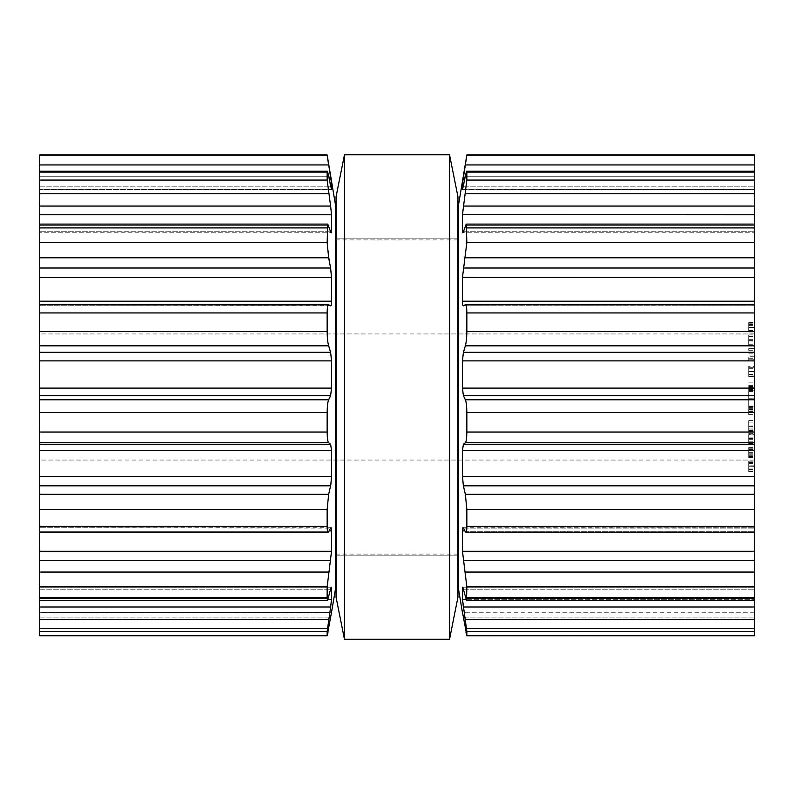 <?xml version="1.0" encoding="UTF-8"?>
<svg xmlns="http://www.w3.org/2000/svg" width="794" height="794" viewBox="0 0 794 794"><rect width="100%" height="100%" fill="white"/><g stroke="black" fill="none" stroke-linecap="round" stroke-linejoin="round"><path stroke-width="0.6" stroke-dasharray="3.97 2.98" d="M457.949 397L457.949 597.197L457.949 397M336.051 397L336.051 597.197L336.051 397M344.457 397L344.457 154.77L344.457 397M449.543 397L449.543 154.77L449.543 397M39.7 635.756L39.7 154.979M39.7 171.206L39.7 189.548L39.7 171.206L327.297 171.206L327.148 180.079L331.426 212.564M39.7 224.097L39.7 232.791L39.7 224.097L327.753 224.097L331.197 232.791L39.7 232.791L331.197 232.791M331.019 305.63L39.7 305.839L330.622 305.849L328.478 304.707L39.7 304.707L39.7 305.879L39.7 304.757L328.647 304.757C327.733 304.4 327.237 307.129 327.148 312.935L327.148 331.614C327.237 337.936 327.733 342.68 328.647 345.827L330.612 352.268L331.535 360.873L331.535 388.107L330.612 395.71L328.647 399.779C327.733 401.833 327.237 406.081 327.148 412.513L327.148 432.045C327.237 438.298 327.733 441.861 328.647 442.734L330.612 444.253L331.535 450.516L331.287 481.402M39.7 532.278L39.7 527.712L39.7 532.278L328.091 532.278L330.612 528.079C331.177 527.127 331.485 528.07 331.535 530.898L331.535 551.244L327.148 586.865L327.485 600.522L39.7 600.522L39.7 587.173L39.7 600.522M39.7 397L39.7 333.946L39.7 397M331.515 612.313L39.7 612.313L331.535 612.75M331.535 612.313L39.7 612.75M331.396 612.859L328.021 631.945M327.346 635.289L327.148 631.498L330.612 607.003L39.7 607.003M330.939 604.869L331.267 602.358M331.336 601.763L331.366 587.173L39.7 587.173L331.366 587.173M330.909 588.126L331.535 588.126C331.485 586.577 331.177 586.945 330.612 589.227L327.485 600.522M330.979 527.712L39.7 527.712L330.612 528.079M328.647 531.732L39.7 531.732L328.647 531.732C327.733 533.29 327.237 531.514 327.148 526.412L327.148 509.411L328.647 494.325L330.612 485.809L39.7 485.809M330.81 484.896L331.267 481.591M331.227 305.025L331.336 304.439M331.495 302.772L331.535 277.483L327.148 242.488L327.753 224.097M330.612 231.739L39.7 231.739L330.612 231.739C331.177 233.386 331.485 233.099 331.535 230.856L331.535 214.757L39.7 214.757M331.535 214.717L331.475 213.338M39.7 172.09L327.148 172.09C327.237 170.273 327.733 171.643 328.647 176.228L331.475 189.548L39.7 189.548L331.475 189.548M39.7 164.944L328.647 164.944L331.535 183.543L331.535 189.24L39.7 189.24L331.316 189.24M754.3 397L754.3 333.946L754.3 397M335.525 588.791L335.525 205.209M754.3 635.756L754.3 154.979M754.3 171.206L754.3 189.548L754.3 171.206L466.703 171.206L466.852 180.079L754.3 180.079M754.3 224.097L754.3 232.791L754.3 224.097L466.247 224.097L462.803 232.791L754.3 232.791L462.803 232.791M462.713 481.402L462.465 450.516L463.388 444.253L465.353 442.734C466.267 441.861 466.763 438.298 466.852 432.045L466.852 412.513C466.763 406.081 466.267 401.833 465.353 399.779L463.388 395.71L462.465 388.107L462.465 360.873L463.388 352.268L465.353 345.827C466.267 342.68 466.763 337.936 466.852 331.614L466.852 312.935C466.763 307.129 466.267 304.4 465.353 304.757L754.3 304.707L754.3 305.879L754.3 304.757L465.353 304.757L462.981 305.63M754.3 532.278L754.3 527.712L754.3 532.278L465.909 532.278L465.353 531.732C466.267 533.29 466.763 531.514 466.852 526.412L754.3 526.412M754.3 600.522L754.3 587.173L754.3 600.522L466.515 600.522L466.852 598.408L754.3 598.408M754.3 327.376L754.3 332.964L754.3 322.771L754.3 327.376L748.702 327.376L748.702 322.771L748.702 332.964L748.702 327.376M754.3 327.773L754.3 322.582L754.3 331.594L754.3 327.773L748.702 327.773L748.702 322.582L748.702 331.594L754.3 331.594L748.702 331.594L748.702 323.952L748.702 327.773L754.3 327.773M754.3 345.747L754.3 334.929L754.3 345.747L748.702 345.747L748.702 334.929L748.702 345.747M754.3 348.735L754.3 350.104L754.3 348.735L748.702 348.735L748.702 350.104L748.702 348.735L754.3 348.735M754.3 348.576L754.3 350.273L754.3 348.576L748.702 348.576L748.702 350.273L748.702 348.576L754.3 348.576M754.3 356.278L754.3 359.751L754.3 356.278L748.702 356.278L748.702 359.751L748.702 356.278M754.3 361.121L754.3 359.751L754.3 361.121L748.702 361.121L748.702 359.751L754.3 359.751L748.702 359.751L748.702 361.121L754.3 361.121M754.3 371.552L754.3 367.711L754.3 374.728L754.3 371.552L748.702 371.552L748.702 367.711L748.702 374.728L748.702 371.552L754.3 371.552M754.3 376.068L754.3 374.728L754.3 376.406L748.702 376.068L748.702 374.728L748.702 376.406L754.3 376.068M754.3 366.332L754.3 367.711L754.3 366.332L748.702 366.332L748.702 367.711L754.3 367.711L754.3 368.337L754.3 367.711L748.702 367.711L748.702 366.332L754.3 366.332M754.3 387.591L754.3 408.354L754.3 385.318L754.3 388.395L754.3 387.591L748.702 387.591L748.702 388.395L754.3 388.395M748.702 388.395L748.702 398.747L754.3 398.757L754.3 414.637L754.3 389.159L754.3 398.747L748.702 398.747L748.702 406.885L754.3 406.885M754.3 430.06L754.3 420.612L754.3 431.43L754.3 426.696L754.3 430.626L754.3 430.06L748.702 430.06L748.702 430.626L748.702 426.696L748.702 431.43L748.702 420.612L748.702 430.06M754.3 438.506L754.3 443.757L754.3 438.506L748.702 438.506L748.702 443.757L748.702 438.506M754.3 434.655L754.3 443.191L754.3 434.655L748.702 434.655L748.702 443.191L748.702 434.655M754.3 433.99L754.3 438.536L754.3 433.99L748.702 433.99M754.3 456.758L754.3 448.977L754.3 457.701L754.3 456.758L748.702 456.758L748.702 457.701L748.702 448.977L748.702 456.758M754.3 452.64L754.3 447.608L754.3 457.215L754.3 452.64L748.702 452.64L748.702 447.608L748.702 448.977L754.3 448.977L754.3 456.322L754.3 448.977L748.702 448.977L748.702 457.215L748.702 452.64L754.3 452.64M754.3 465.82L754.3 471.418L754.3 461.215L754.3 465.82L748.702 465.82L748.702 461.215L748.702 471.418L748.702 465.82M754.3 466.217L754.3 461.026L754.3 470.048L754.3 466.227L748.702 466.217L748.702 461.026L748.702 470.048L754.3 470.048L748.702 470.048L748.702 462.406L748.702 466.227L754.3 466.227M335.525 397L335.525 239.897L335.525 397M754.3 612.75L462.465 612.75M462.604 612.859L465.979 631.945M466.654 635.289L754.3 635.577M754.3 607.003L463.388 607.003L466.852 635.577M463.061 604.869L462.733 602.358M462.664 601.763L462.465 599.262L754.3 599.262L465.86 599.262M462.634 587.173L754.3 587.173L462.634 587.173L462.465 599.262M463.091 588.126L462.465 588.126C462.515 586.577 462.823 586.945 463.388 589.227L466.515 600.522M463.021 527.712L754.3 527.712L463.388 528.079C462.823 527.127 462.515 528.07 462.465 530.898L462.465 551.244L466.852 586.865L466.852 598.408M463.388 528.079L754.3 528.079L463.388 528.079L465.353 531.732L754.3 531.732L465.353 531.732M754.3 485.809L463.388 485.809L465.353 494.325L466.852 509.411L466.852 526.412M463.19 484.896L462.733 481.591M462.773 305.025L462.664 304.439M462.505 302.772L462.465 301.204L754.3 301.204M466.247 224.097L466.852 242.488L462.465 277.483L462.465 301.204M463.388 231.739L754.3 231.739L463.388 231.739C462.823 233.386 462.515 233.099 462.465 230.856L463.666 230.856M754.3 214.757L462.465 214.757L462.465 230.856M462.465 214.717L462.525 213.338M462.574 212.564L466.852 180.079M754.3 172.09L466.852 172.09C466.763 170.273 466.267 171.643 465.353 176.228L462.465 189.24L754.3 189.24L462.684 189.24M462.525 189.548L754.3 189.548L462.465 189.24L462.465 183.543L465.353 164.944L754.3 164.944M748.702 322.582L754.3 322.582L748.702 322.582M748.702 332.964L754.3 332.964M748.702 322.771L754.3 322.771M748.702 323.793L754.3 323.793M748.702 341.013L754.3 341.013M748.702 339.663L754.3 339.663M748.702 334.929L754.3 334.929M748.702 336.438L754.3 336.438M748.702 340.338L754.3 340.338M748.702 344.239L754.3 344.239M748.702 350.104L754.3 350.104L748.702 350.104M748.702 350.273L754.3 350.273L748.702 350.273M748.702 353.826L754.3 353.826M748.702 352.834L754.3 352.834M748.702 359.751L754.3 359.751L748.702 359.751M748.702 367.711L754.3 367.711L748.702 367.711L748.702 375.026L748.702 367.711L754.3 367.711M748.702 376.406L754.3 376.406M748.702 406.885L748.702 387.591M748.702 386.589L754.3 386.589M748.702 387.472L754.3 387.472M748.702 388.008L754.3 388.008M748.702 385.318L754.3 385.318M748.702 407.282L754.3 407.282M748.702 406.081L754.3 406.081M748.702 406.647L754.3 406.647M748.702 407.957L754.3 407.957M748.702 408.354L754.3 408.354M748.702 382.877L754.3 382.877M748.702 386.053L754.3 386.053M748.702 390.618L748.702 414.637L748.702 390.618L754.3 390.618M748.702 412.185L754.3 412.185M748.702 390.221L754.3 390.221M748.702 391.432L754.3 391.432M748.702 390.856L754.3 390.856M748.702 389.556L754.3 389.556M748.702 389.159L754.3 389.159M748.702 414.637L754.3 414.637M748.702 411.451L754.3 411.451M748.702 410.915L754.3 410.915M748.702 409.912L754.3 409.912M748.702 409.108L754.3 409.108M748.702 410.032L754.3 410.032M748.702 409.506L754.3 409.506M748.702 420.612L754.3 420.612M748.702 422.12L754.3 422.12M748.702 426.021L754.3 426.021M748.702 429.921L754.3 429.921M748.702 431.43L754.3 431.43M748.702 426.696L754.3 426.696M748.702 430.626L754.3 430.626L748.702 430.626M748.702 433.316L754.3 433.316M748.702 441.841L754.3 441.841M748.702 434.904L754.3 434.904M748.702 443.191L754.3 443.191M748.702 442.814L754.3 442.814M748.702 443.757L754.3 443.757M748.702 447.608L754.3 447.608L748.702 447.608M748.702 457.215L754.3 457.215M748.702 456.222L754.3 456.222M748.702 448.977L754.3 448.977L748.702 448.977L748.702 456.322L748.702 448.977L754.3 448.977L748.702 448.977M748.702 457.701L754.3 457.701M748.702 461.026L754.3 461.026L748.702 461.026M748.702 471.418L754.3 471.418M748.702 461.215L754.3 461.215M748.702 462.247L754.3 462.247M458.475 588.791L458.475 205.209M748.702 323.952L754.3 323.952L748.702 323.952M754.3 371.364L754.3 368.337L754.3 374.391L754.3 371.364L748.702 371.364L754.3 371.364M754.3 375.026L754.3 374.391L754.3 375.026L748.702 375.026M748.702 453.017L754.3 453.017L748.702 453.017M748.702 456.322L754.3 456.322M748.702 462.406L754.3 462.406L748.702 462.396M39.7 628.471L328.647 628.471L39.7 628.471M39.7 617.146L330.612 617.146L39.7 617.146M331.535 599.262L328.14 599.262M39.7 589.227L330.612 589.227L39.7 589.227M39.7 597.425L328.647 597.425L39.7 597.425M39.7 635.577L327.148 635.577M39.7 631.498L327.148 631.498M39.7 619.499L328.647 619.499M331.535 530.898L329.093 530.898M39.7 598.408L327.148 598.408M39.7 586.865L327.148 586.865M39.7 572.047L328.647 572.047M39.7 560.544L330.612 560.544M39.7 551.244L331.535 551.244M39.7 526.412L327.148 526.412M39.7 509.411L327.148 509.411M39.7 494.325L328.647 494.325M39.7 476.559L331.535 476.559M39.7 450.516L331.535 450.516M39.7 444.253L330.612 444.253M39.7 442.734L328.647 442.734M39.7 432.045L327.148 432.045M39.7 412.513L327.148 412.513M39.7 399.779L328.647 399.779M39.7 395.71L330.612 395.71M39.7 388.107L331.535 388.107M39.7 360.873L331.535 360.873M39.7 352.268L330.612 352.268M39.7 345.827L328.647 345.827M39.7 331.614L327.148 331.614M39.7 312.935L327.148 312.935M39.7 304.757L328.647 304.757M39.7 225.675L328.647 225.675L39.7 225.675M39.7 301.204L331.535 301.204M331.535 230.856L330.334 230.856M39.7 277.483L331.535 277.483M39.7 268.005L330.612 268.005M39.7 257.772L328.647 257.772M39.7 242.488L327.148 242.488M39.7 227.898L327.148 227.898M39.7 176.228L328.647 176.228L39.7 176.228M39.7 186.203L330.612 186.203L39.7 186.203M331.535 183.543L330.096 183.543M39.7 206.053L330.612 206.053M330.612 177.122L328.825 177.122M39.7 193.786L328.647 193.786M39.7 180.079L327.148 180.079M465.353 628.471L754.3 628.471L465.353 628.471M463.388 617.146L754.3 617.146L463.388 617.146M463.388 589.227L754.3 589.227L463.388 589.227M465.353 597.425L754.3 597.425L465.353 597.425M466.852 631.498L754.3 631.498M465.353 619.499L754.3 619.499M464.907 530.898L462.465 530.898M466.852 586.865L754.3 586.865M465.353 572.047L754.3 572.047M463.388 560.544L754.3 560.544M462.465 551.244L754.3 551.244M466.852 509.411L754.3 509.411M465.353 494.325L754.3 494.325M462.465 476.559L754.3 476.559M462.465 450.516L754.3 450.516M463.388 444.253L754.3 444.253M465.353 442.734L754.3 442.734M466.852 432.045L754.3 432.045M466.852 412.513L754.3 412.513M465.353 399.779L754.3 399.779M463.388 395.71L754.3 395.71M463.388 305.839L754.3 305.839L463.388 305.839M462.465 388.107L754.3 388.107M462.465 360.873L754.3 360.873M463.388 352.268L754.3 352.268M465.353 345.827L754.3 345.827M466.852 331.614L754.3 331.594M466.852 312.935L754.3 312.935M465.353 304.757L754.3 304.757M465.353 225.675L754.3 225.675L465.353 225.675M462.465 277.483L754.3 277.483M463.388 268.005L754.3 268.005M465.353 257.772L754.3 257.772M466.852 242.488L754.3 242.488M466.852 227.898L754.3 227.898M465.353 176.228L754.3 176.228L465.353 176.228M463.388 186.203L754.3 186.203L463.388 186.203M463.904 183.543L462.465 183.543M463.388 206.053L754.3 206.053M465.175 177.122L463.388 177.122M465.353 193.786L754.3 193.786M748.702 330.532L754.3 330.532M748.702 331.555L754.3 331.555M748.702 327.456L754.3 327.456M748.702 324.806L754.3 324.806M748.702 325.421L754.3 325.421M748.702 355.95L754.3 355.95M748.702 358.144L754.3 358.144M748.702 358.848L754.3 358.848M748.702 374.728L754.3 374.728L748.702 374.728M748.702 398.747L754.3 398.747L748.702 398.757M748.702 426.735L754.3 426.735M748.702 428.045L754.3 428.045M748.702 429.961L754.3 429.961M748.702 437.107L754.3 437.107M748.702 439.211L754.3 439.211M748.702 438.536L754.3 438.556M748.702 439.29L754.3 439.29M748.702 437.137L754.3 437.137M748.702 452.937L754.3 452.937L748.702 452.937M748.702 448.818L754.3 448.818M748.702 455.319L754.3 455.319M748.702 454.803L754.3 454.803M748.702 453.176L754.3 453.176M748.702 456.5L754.3 456.5M748.702 468.986L754.3 468.986M748.702 470.038L754.3 470.038M748.702 469.998L754.3 469.998M748.702 465.899L754.3 465.899M748.702 463.249L754.3 463.249M748.702 463.875L754.3 463.875M748.702 324.409L754.3 324.409M748.702 331.138L754.3 331.138M748.702 368.337L754.3 368.337L748.702 368.337M748.702 374.391L754.3 374.391L748.702 374.391M748.702 449.702L754.3 449.702M748.702 462.862L754.3 462.862M748.702 469.591L754.3 469.591M457.949 238.845L336.051 238.845L457.949 238.845M457.949 555.155L336.051 555.155L457.949 555.155M331.525 612.293L39.7 612.293L331.525 612.293M330.731 305.879L39.7 305.879L330.731 305.879M754.3 333.946L39.7 333.946M754.3 460.054L39.7 460.054M754.3 305.879L463.269 305.879L754.3 305.879M457.949 239.897L336.051 239.897M457.949 554.103L336.051 554.103"/><path stroke-width="1.19" d="M457.949 196.803L457.949 597.197L449.543 639.23L449.543 154.77L449.543 639.23L344.457 639.23L449.543 639.23L457.949 597.197L457.949 196.803L449.543 154.77L344.457 154.77L344.457 639.23L344.457 154.77L449.543 154.77L457.949 196.803M336.051 196.803L336.051 597.197L344.457 639.23L336.051 597.197L336.051 196.803L344.457 154.77L336.051 196.803M328.825 177.122L330.612 177.122L327.148 154.979L39.7 154.979L39.7 635.756L327.178 635.756L39.7 635.756M39.7 304.757L328.647 304.757C327.733 304.4 327.237 307.129 327.148 312.935L327.148 331.614C327.237 337.936 327.733 342.68 328.647 345.827L330.612 352.268L331.535 360.873L331.535 388.107L330.612 395.71L328.647 399.779C327.733 401.833 327.237 406.081 327.148 412.513L327.148 432.045C327.237 438.298 327.733 441.861 328.647 442.734L330.612 444.253L331.535 450.516L331.535 476.559L330.81 484.896M39.7 635.577L327.148 635.577L327.148 631.498L330.939 604.869M331.525 612.293L327.178 635.756M328.14 599.262L331.535 599.262L330.612 607.003L39.7 607.003M327.148 154.979L335.525 205.209L335.525 588.791L331.515 612.313M331.535 599.262L331.535 588.126C331.485 586.577 331.177 586.945 330.612 589.227L327.485 600.522L39.7 600.522M331.366 587.173L331.535 588.126L330.909 588.126M328.021 631.945L327.346 635.289M39.7 598.408L327.148 598.408L327.485 600.522M327.148 598.408L327.148 586.865L331.535 551.244L331.535 530.898C331.485 528.07 331.177 527.127 330.612 528.079L330.979 527.712M331.267 602.358L331.336 601.763M330.612 528.079L328.647 531.732C327.733 533.29 327.237 531.514 327.148 526.412L327.148 509.411L328.647 494.325L330.612 485.809L39.7 485.809M39.7 532.278L328.091 532.278L328.647 531.732M328.647 304.757L330.622 305.849C331.177 306.047 331.485 304.499 331.535 301.204L331.535 277.424M39.7 268.005L330.612 268.005L331.535 277.483L39.7 277.483M330.612 268.005L328.647 257.772L327.148 242.488L327.753 224.097L39.7 224.097M330.334 230.856L331.535 230.856C331.485 233.099 331.177 233.386 330.612 231.739L327.753 224.097M331.019 305.63L331.227 305.025M331.336 304.439L331.495 302.772M331.197 232.791L330.612 231.739M331.535 230.856L331.535 214.717M39.7 206.053L330.612 206.053L331.535 214.757L39.7 214.757M330.612 206.053L327.148 180.079L327.148 172.09C327.237 170.273 327.733 171.643 328.647 176.228L331.475 189.548M39.7 171.206L327.297 171.206L327.148 172.09L39.7 172.09M331.316 189.24L331.535 183.543L330.612 177.122M331.475 213.338L331.426 212.564M327.148 155.177L39.7 155.177L327.148 155.177L328.647 164.944L39.7 164.944M754.3 633.731L754.3 635.756L466.822 635.756L466.852 631.498L754.3 631.498L754.3 633.731M466.852 155.177L754.3 155.177L466.852 155.177L465.353 164.944L466.852 154.979L754.3 154.979L754.3 631.498M754.3 304.757L465.353 304.757C466.267 304.4 466.763 307.129 466.852 312.935L754.3 312.935M754.3 635.577L466.852 635.577L462.485 612.313M466.852 312.935L466.852 331.614C466.763 337.936 466.267 342.68 465.353 345.827L463.388 352.268L462.465 360.873L462.465 388.107L463.388 395.71L465.353 399.779C466.267 401.833 466.763 406.081 466.852 412.513L466.852 432.045C466.763 438.298 466.267 441.861 465.353 442.734L463.388 444.253L462.465 450.516L462.465 476.559L463.388 485.809L465.353 494.325L466.852 509.411L466.852 526.412C466.763 531.514 466.267 533.29 465.353 531.732L463.388 528.079C462.823 527.127 462.515 528.07 462.465 530.898L462.465 551.244L466.852 586.865L466.515 600.522L463.388 589.227C462.823 586.945 462.515 586.577 462.465 588.126L462.465 599.262L466.852 631.498M462.475 612.293L462.604 612.859M462.634 587.173L462.465 588.126L463.091 588.126M465.979 631.945L466.654 635.289M754.3 607.003L463.388 607.003L463.061 604.869M462.733 602.358L462.664 601.763M754.3 532.278L465.909 532.278L465.353 531.732M464.907 530.898L462.465 530.829M754.3 485.809L463.388 485.809L463.19 484.896M462.525 189.548L465.353 176.228C466.267 171.643 466.763 170.273 466.852 172.09L466.852 180.079L462.465 214.757L462.465 230.856C462.515 233.099 462.823 233.386 463.388 231.739L466.247 224.097L466.852 242.488L462.465 277.483L462.465 301.204C462.515 304.499 462.823 306.047 463.388 305.839L465.353 304.757M462.981 305.63L462.773 305.025M462.664 304.439L462.505 302.772M462.803 232.791L463.388 231.739M754.3 277.483L462.465 277.424M754.3 171.206L466.703 171.206L466.852 172.09L754.3 172.09M462.684 189.24L462.465 183.543L463.904 183.543M754.3 214.757L462.465 214.717M462.525 213.338L462.574 212.564M754.3 164.944L465.353 164.944L462.465 183.543M466.852 154.979L458.475 205.209L458.475 588.791L462.465 612.75M39.7 631.498L327.148 631.498M39.7 619.499L328.647 619.499M39.7 586.865L327.148 586.865M39.7 572.047L328.647 572.047M39.7 560.544L330.612 560.544M39.7 551.244L331.535 551.244M329.093 530.898L331.535 530.898M39.7 526.412L327.148 526.412M39.7 509.411L327.148 509.411M39.7 494.325L328.647 494.325M39.7 476.559L331.535 476.559M39.7 450.516L331.535 450.516M39.7 444.253L330.612 444.253M39.7 442.734L328.647 442.734M39.7 432.045L327.148 432.045M39.7 412.513L327.148 412.513M39.7 399.779L328.647 399.779M39.7 395.71L330.612 395.71M39.7 388.107L331.535 388.107M39.7 360.873L331.535 360.873M39.7 352.268L330.612 352.268M39.7 345.827L328.647 345.827M39.7 331.614L327.148 331.614M39.7 312.935L327.148 312.935M39.7 301.204L331.535 301.204M39.7 257.772L328.647 257.772M39.7 242.488L327.148 242.488M39.7 227.898L327.148 227.898M39.7 193.786L328.647 193.786M39.7 180.079L327.148 180.079M330.096 183.543L331.535 183.543M465.353 619.499L754.3 619.499M462.465 599.262L465.86 599.262M466.852 598.408L754.3 598.408M466.852 586.865L754.3 586.865M465.353 572.047L754.3 572.047M463.388 560.544L754.3 560.544M462.465 551.244L754.3 551.244M466.852 526.412L754.3 526.412M466.852 509.411L754.3 509.411M465.353 494.325L754.3 494.325M462.465 476.559L754.3 476.559M462.465 450.516L754.3 450.516M463.388 444.253L754.3 444.253M465.353 442.734L754.3 442.734M466.852 432.045L754.3 432.045M466.852 412.513L754.3 412.513M465.353 399.779L754.3 399.779M463.388 395.71L754.3 395.71M462.465 388.107L754.3 388.107M462.465 360.873L754.3 360.873M463.388 352.268L754.3 352.268M465.353 345.827L754.3 345.827M466.852 331.614L754.3 331.614M462.465 301.204L754.3 301.204M463.388 268.005L754.3 268.005M465.353 257.772L754.3 257.772M466.852 242.488L754.3 242.488M466.852 227.898L754.3 227.898M462.465 230.856L463.666 230.856M463.388 206.053L754.3 206.053M465.353 193.786L754.3 193.786M466.852 180.079L754.3 180.079M463.388 177.122L465.175 177.122M754.3 635.756L466.822 635.756M754.3 600.522L466.515 600.522M754.3 224.097L466.247 224.097M458.475 239.897L457.949 239.897M336.051 239.897L335.525 239.897M458.475 554.103L457.949 554.103M336.051 554.103L335.525 554.103"/></g></svg>
